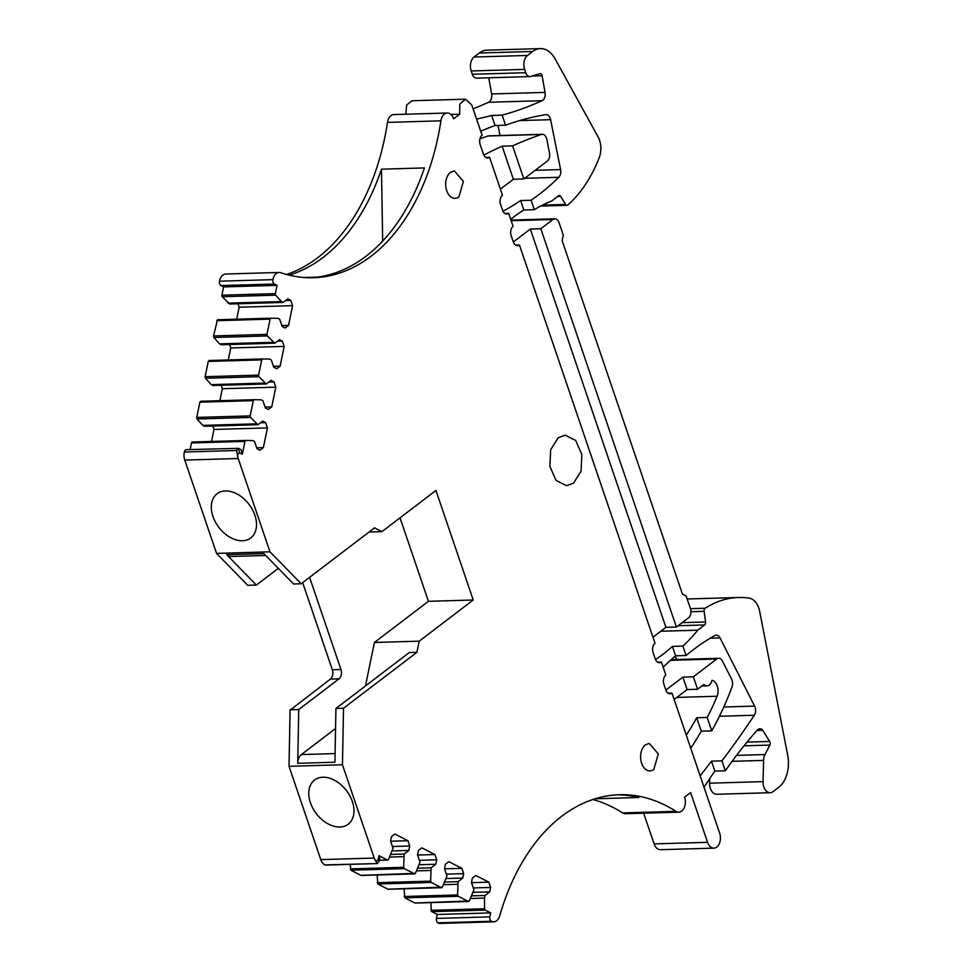 <?xml version="1.0" encoding="UTF-8"?>
<svg xmlns="http://www.w3.org/2000/svg" width="972" height="972" viewBox="0 0 972 972"><rect width="100%" height="100%" fill="white"/><g stroke="black" fill="none" stroke-linecap="round" stroke-linejoin="round"><path stroke-width="1.46" d="M700.107 775.729A6.938 4.556 88.3 0 0 700.618 775.182A1049.784 688.346 88.3 0 0 711.48 761.161L721.953 760.857A1049.784 688.346 88.3 0 0 754.284 715.246A6.938 4.556 88.3 0 0 754.612 706.097L720.009 637.911A6.938 4.556 88.3 0 0 716.23 635.129A6.938 4.556 88.3 0 0 714.76 635.554A326.665 214.205 88.3 0 0 686.098 655.517L682.891 646.088A208.263 136.554 88.3 0 0 697.774 630.172L704.627 624.947A2.782 1.823 88.3 0 0 705.563 621.971L704.129 611.303A2.782 1.823 88.3 0 1 705.162 608.253A138.838 91.04 88.3 0 1 738.441 597.488A138.838 91.04 88.3 0 1 749.205 598.145A18.055 11.834 88.3 0 1 759.679 611.376L787.684 755.171A27.763 18.213 88.3 0 1 778.693 787.344L773.056 791.645A10.413 6.828 88.3 0 1 770.176 792.715A10.413 6.828 88.3 0 1 763.044 781.634L763.603 760.408A10.413 6.828 88.3 0 1 765 754.576L769.836 745.074A2.782 1.823 88.3 0 0 769.69 741.454L762.704 730.288A4.167 2.734 88.3 0 0 761.744 729.267A6.938 4.556 88.3 0 0 759.897 728.745A6.938 4.556 88.3 0 0 757.334 730.057A555.364 364.16 88.3 0 0 725.331 770.784L721.953 760.857M690.728 748.173A277.676 182.08 88.3 0 0 701.262 731.163L696.693 717.749A208.263 136.554 88.3 0 1 686.268 735.075M711.48 761.161L714.857 771.088A555.364 364.16 88.3 0 0 704.044 787.284M713.898 848.143L660.462 849.698A10.413 6.828 88.3 0 1 654.107 843.89L707.555 842.335A10.413 6.828 88.3 0 0 713.898 848.143A10.413 6.828 88.3 0 0 720.374 836.685A10.413 6.828 88.3 0 0 719.644 833.126L671.98 693.097L668.104 693.206M654.107 843.89L643.658 813.199M707.555 842.335L690.606 792.557L684.555 797.162A10.413 6.828 88.3 0 1 678.808 812.179A10.413 6.828 88.3 0 1 675.99 811.353A208.956 137.016 88.3 0 0 619.456 794.719A208.956 137.016 88.3 0 0 499.717 915.806A10.413 6.828 88.3 0 1 493.74 921.845A10.413 6.828 88.3 0 1 491.346 921.262A3.475 2.272 88.3 0 1 489.864 916.875L490.69 912.902L485.21 910.096A1.385 0.911 -91.7 0 1 484.566 908.759L484.481 898.092L470.509 898.505M302.656 582.629L332.327 669.769A6.938 4.556 -91.7 0 1 330.407 679.076L290.616 709.779L298.744 709.536L339.058 678.821A6.938 4.556 -91.7 0 0 340.759 676.512A6.938 4.556 -91.7 0 0 340.965 669.526L309.594 577.344M335.559 728.514L301.369 754.564A10.413 6.828 88.3 0 0 297.724 763.324L298.744 709.536M377.525 863.561L325.632 865.08A3.475 2.272 88.3 0 1 324.879 864.898A10.413 6.828 88.3 0 1 320.784 859.613L289.024 766.313L290.093 709.791M289.024 766.313L342.46 764.757L343.529 708.236L335.935 708.454L334.915 762.23L297.724 763.324M320.784 859.613L374.232 858.057L342.46 764.757M333.979 779.981A27.763 18.978 52.7 0 1 352.508 802.058A27.763 18.978 52.7 0 1 348.207 824.207A27.763 18.978 52.7 0 1 328.767 824.256A27.763 18.978 52.7 0 1 310.238 802.167A27.763 18.978 52.7 0 1 314.539 780.03A27.763 18.978 52.7 0 1 333.979 779.981M374.232 858.057A10.413 6.828 88.3 0 0 374.354 858.41A10.413 6.828 88.3 0 0 374.73 859.309L377.148 863.379L379.007 861.411A3.475 2.272 88.3 0 0 379.044 861.228L379.87 857.255L378.946 855.652L387.439 860.001A1.385 0.911 -91.7 0 0 387.755 860.074L379.238 860.317M377.573 863.561L324.879 864.898M471.505 882.673L488.843 882.163L475.794 875.48L472.368 878.081L471.456 882.527L473.923 889.781L469.342 900.959L468.334 901.445L458.237 896.281L457.605 894.945L458.055 881.653L462.757 878.068L463.668 873.634L461.87 868.348L448.833 861.666L445.407 864.266L444.496 868.713L446.962 875.966L442.382 887.144L441.361 887.63L431.276 882.467L430.645 881.13L431.094 867.838L435.796 864.254L436.707 859.819L434.909 854.534L421.86 847.851L418.446 850.451L417.535 854.886L420.001 862.152L415.421 873.33L414.4 873.816L404.316 868.652L403.672 867.316L404.133 854.024L408.835 850.439L409.747 846.005L407.948 840.719L394.899 834.037L391.485 836.637L390.562 841.072L393.04 848.337L388.46 859.515A1.385 0.911 -91.7 0 1 387.755 860.074M407.948 840.719L390.61 841.217M350.199 864.363L350.88 870.207L360.964 875.371L415.421 873.33M403.587 856.648L389.614 857.061M434.909 854.534L417.583 855.032M377.136 874.982L377.841 884.022L387.925 889.186L442.382 887.144M430.547 870.462L416.587 870.876M461.87 868.348L444.544 868.859M404.097 888.797L404.802 897.836L414.886 903L469.342 900.959M457.508 884.277L443.548 884.69M471.76 895.856L485.016 895.467L484.481 898.092M431.058 902.611L431.131 910.314L484.566 908.759M489.864 916.875L436.428 918.431L437.242 914.458L431.762 911.651A1.385 0.911 -91.7 0 1 431.131 910.314M437.242 914.458L490.69 912.902M436.428 918.431A3.475 2.272 88.3 0 0 437.898 922.817A10.413 6.828 88.3 0 0 440.304 923.4L493.74 921.845M678.808 812.179L625.373 813.734A10.413 6.828 88.3 0 1 622.554 812.908A208.956 137.016 88.3 0 0 592.847 799.506M595.8 798.765L638.762 797.514A208.956 137.016 88.3 0 0 616.831 794.829M515.561 245.126L519.437 245.017L655.031 643.306A6.938 4.556 88.3 0 0 653.111 652.601L655.237 658.834A6.938 4.556 88.3 0 0 659.466 662.697A6.938 4.556 88.3 0 0 660.96 662.26A208.263 136.566 88.3 0 0 661.397 662.017L665.808 674.993A326.665 214.192 88.3 0 0 665.237 675.625A6.938 4.556 88.3 0 0 663.925 684.373L665.82 689.95A6.938 4.556 88.3 0 0 670.06 693.814A6.938 4.556 88.3 0 0 671.98 693.097M676.391 627.025L688.492 617.815A6.938 4.556 88.3 0 0 690.399 608.521L686.171 596.067L682.478 594.184L562.144 240.692L563.286 235.115L559.046 222.673A6.938 4.556 88.3 0 0 554.818 218.797A6.938 4.556 88.3 0 0 552.898 219.514L540.809 228.736L676.391 627.025L665.917 627.329L652.953 637.219M504.857 213.427L508.648 213.318L513.07 226.318A208.263 136.554 88.3 0 0 512.681 226.695A6.938 4.556 88.3 0 0 511.163 235.637L513.289 241.87A6.938 4.556 88.3 0 0 517.517 245.734A6.938 4.556 88.3 0 0 519.437 245.017M542.473 205.104L565.607 204.424L560.698 196.405A2.782 1.823 88.3 0 0 559.301 195.506A2.782 1.823 88.3 0 0 558.536 195.785L551.671 201.01A208.263 136.554 88.3 0 0 534.308 209.673L523.835 209.976A208.263 136.554 88.3 0 0 510.713 219.38M565.607 204.424A2.782 1.823 88.3 0 0 567.004 205.335A2.782 1.823 88.3 0 0 567.879 204.97A138.838 91.04 88.3 0 0 599.238 157.61A18.055 11.834 88.3 0 0 597.999 136.712L555.061 58.818A27.763 18.213 88.3 0 0 540.42 48.6A27.763 18.213 88.3 0 0 532.753 51.467L527.517 55.453A10.413 6.828 88.3 0 0 524.649 69.401L525.767 72.706A6.95 4.556 88.3 0 0 530.007 76.581A6.95 4.556 88.3 0 0 530.809 76.448L539.946 73.653A2.782 1.823 88.3 0 1 540.274 73.605A2.782 1.823 88.3 0 1 542.109 75.719L545.049 92.401A6.938 4.556 88.3 0 1 542.06 100.699A555.364 364.16 88.3 0 1 502.135 115.133L491.65 115.449A555.364 364.16 88.3 0 1 476.547 119.034M540.42 48.6L486.984 50.155A27.763 18.213 88.3 0 0 479.318 53.023L474.081 57.008A10.413 6.828 88.3 0 0 471.201 70.956L524.649 69.401M530.007 76.581L476.572 78.137A6.95 4.556 88.3 0 1 472.331 74.261L471.201 70.956M488.758 77.772L491.613 93.956L545.049 92.401M473.048 108.767A555.364 364.16 88.3 0 0 488.612 102.254A6.938 4.556 88.3 0 0 491.613 93.956M286.57 274.481A208.956 137.016 88.3 0 0 387.476 122.387A10.413 6.828 88.3 0 1 393.83 114.575L447.278 113.019A10.413 6.828 88.3 0 1 453.62 118.815L459.671 114.21L450.899 114.465M447.278 113.019A10.413 6.828 88.3 0 0 440.923 120.832A208.956 137.016 88.3 0 1 313.397 277.713A208.956 137.016 88.3 0 1 280.786 272.719A10.413 6.828 88.3 0 0 279.158 272.464A10.413 6.828 88.3 0 0 272.913 279.644A3.475 2.272 88.3 0 0 274.42 284.006L277.044 285.355L223.609 286.91L220.984 285.561L274.42 284.006M289.206 275.161A208.956 137.016 88.3 0 0 381.474 169.177L424.436 167.925A208.956 137.016 88.3 0 1 317.407 277.117L304.127 277.506M279.158 272.464L225.723 274.019A10.413 6.828 88.3 0 0 219.478 281.2A3.475 2.272 88.3 0 0 220.984 285.561M285.683 300.53L290.786 300.384L287.846 298.878L283.144 302.462L229.708 304.017L222.248 296.739A1.385 0.911 88.3 0 1 221.908 295.184L223.609 286.91M277.044 285.355L275.343 293.629A1.385 0.911 88.3 0 0 275.684 295.184L281.406 301.563L227.958 303.118M283.144 302.462L281.406 301.563M273.01 342.314L219.575 343.869L221.312 344.768L274.76 343.213L267.3 335.935L266.96 334.38L270.095 319.132L270.957 318.196L277.956 318.33L279.693 319.217L282.159 326.483L285.1 327.989L288.526 325.377L281.856 325.571M219.575 343.869L213.864 337.491L213.524 335.935L217.509 319.752L270.957 318.196M229.586 344.525L230.753 347.964L284.189 346.409L282.39 341.136L279.462 339.629L274.76 343.213M282.39 341.136L277.287 341.281M264.627 383.077L211.191 384.633L212.929 385.52L266.364 383.964L258.916 376.699L258.576 375.131L261.711 359.883L262.562 358.947L269.572 359.081L271.31 359.968L273.776 367.234L276.716 368.74L280.13 366.128L273.472 366.323M211.191 384.633L205.481 378.254L205.128 376.686L208.263 361.438L209.126 360.503L262.562 358.947M221.191 385.277L222.369 388.715L275.805 387.16L274.007 381.887L271.067 380.38L266.364 383.964M274.007 381.887L268.904 382.032M256.244 423.828L202.808 425.384L204.545 426.271L257.981 424.715L250.521 417.45L250.181 415.882L253.315 400.634L254.178 399.699L261.176 399.832L262.914 400.719L265.392 407.985L268.321 409.491L271.747 406.879L265.077 407.074M202.808 425.384L197.085 419.005L196.745 417.438L199.88 402.189L200.742 401.254L254.178 399.699M212.807 426.028L213.974 429.466L267.422 427.911L265.623 422.638L262.683 421.131L257.981 424.715M265.623 422.638L260.52 422.784M190.123 449.586L191.496 442.953A1.385 0.911 88.3 0 1 192.322 442.005A1.385 0.911 88.3 0 0 192.322 442.005L245.734 440.45A1.385 0.911 88.3 0 1 245.795 440.45L252.793 440.583L254.53 441.482L257.009 448.736L259.937 450.243L263.363 447.63L256.693 447.825M192.322 442.005L245.758 440.45A1.385 0.911 88.3 0 0 244.932 441.397L242.295 454.228L241.129 449.732L238.505 448.384A3.475 2.272 88.3 0 0 238.383 448.335L186.381 449.696A3.475 2.272 88.3 0 0 184.315 452.016A10.413 6.828 88.3 0 0 184.777 460.072L238.213 458.517A10.413 6.828 88.3 0 1 238.104 458.177A10.413 6.828 88.3 0 1 237.836 457.18L236.597 450.498L238.383 448.335L239.549 452.818L242.295 454.228M184.777 460.072L216.537 553.384L269.973 551.829L238.213 458.517M251.396 537.394A27.763 18.978 52.7 0 1 250.752 537.929A27.763 18.978 52.7 0 1 219.198 527.832A27.763 18.978 52.7 0 1 216.428 494.286A27.763 18.978 52.7 0 1 217.084 493.752A27.763 18.978 52.7 0 1 248.625 503.848A27.763 18.978 52.7 0 1 251.396 537.394M216.537 553.384L247.726 585.326L256.365 585.071L226.695 554.684A10.413 6.828 -91.7 0 0 230.704 556.482L265.721 555.462M269.973 551.829L301.162 583.771L293.568 583.99L263.898 553.603L226.695 554.684M278.308 568.353L256.365 585.071M500.41 189.127L513.374 179.249L523.859 178.945L547.236 161.133A6.938 4.556 88.3 0 0 549.484 153.114L546.859 139.433A6.938 4.556 88.3 0 0 542.291 134.294A6.938 4.556 88.3 0 0 541.392 134.452A694.202 455.188 88.3 0 0 512.596 145.873L502.123 146.177A694.202 455.188 88.3 0 0 483.813 155.095M542.291 134.294L488.855 135.849A6.938 4.556 88.3 0 0 487.956 136.007A694.202 455.188 88.3 0 0 479.925 138.887M485.757 157.415L489.584 157.306A694.202 455.188 88.3 0 0 489.074 157.585A6.938 4.556 88.3 0 1 487.652 157.986A6.938 4.556 88.3 0 1 483.412 154.111L480.156 144.549A6.938 4.556 88.3 0 1 482.076 135.254L471.772 104.988L465.418 99.193L459.792 104.186L459.671 114.21M502.949 211.216A326.665 214.205 88.3 0 0 520.628 200.548L531.101 200.244A326.665 214.205 88.3 0 0 558.766 177.293A6.938 4.556 88.3 0 0 560.577 169.578L550.626 119.69A6.938 4.556 88.3 0 0 546.07 114.611A6.938 4.556 88.3 0 0 545.669 114.647A497.591 326.276 88.3 0 0 505.549 125.194L495.076 125.497A497.591 326.276 88.3 0 0 480.703 131.256M500.033 135.521L498.016 125.412M489.584 157.306L502.488 195.226A6.938 4.556 88.3 0 0 500.568 204.521L502.475 210.098A6.938 4.556 88.3 0 0 506.704 213.962A6.938 4.556 88.3 0 0 507.967 213.646A326.665 214.205 88.3 0 0 508.648 213.318M573.577 483.096L581.049 471.128L581.864 454.471L575.643 440.438L565.133 435.189L558.147 437.789L550.674 449.769L549.86 466.426L556.081 480.46L566.603 485.696L573.577 483.096M458.893 196.939L463.401 181.363L454.301 170.878L450.51 172.299A13.742 9.015 88.3 0 0 445.99 187.863A13.742 9.015 88.3 0 0 455.103 198.349A13.742 9.015 88.3 0 0 458.893 196.939M653.804 769.484L658.311 753.92L649.211 743.434L645.42 744.844A13.742 9.015 88.3 0 0 640.9 760.42A13.742 9.015 88.3 0 0 650.013 770.905A13.742 9.015 88.3 0 0 653.804 769.484M343.529 708.236L416.915 652.321L409.309 652.54L335.935 708.454M374.73 859.309L376.237 861.083L378.096 859.807L378.946 855.652M655.505 659.526A208.263 136.554 88.3 0 0 672.405 646.404L682.891 646.088M672.405 646.404L675.613 655.821A326.665 214.205 88.3 0 0 663.159 667.193M540.809 228.736L530.323 229.04L665.917 627.329M523.835 209.976L520.628 200.548M505.549 125.194L502.135 115.133M495.076 125.497L491.65 115.449M382.676 241.044L381.474 169.177M237.836 457.18L237.763 454.313L239.549 452.818M416.915 652.321L419.211 641.168L374.414 642.468L365.46 685.965M374.414 642.468L428.433 601.303L473.23 600.003L419.211 641.168M428.433 601.303L400.027 517.845M473.23 600.003L435.942 490.471L381.923 531.635L369.081 532.012M381.923 531.635L374.536 527.857L301.162 583.771M701.833 686.013L707.033 685.868A8.335 5.468 88.3 0 1 703.874 684.47L697.58 689.257L687.107 689.573L674.143 699.451M687.107 689.573L682.866 677.12L665.869 690.071M697.58 689.257L693.34 676.816L682.866 677.12M523.859 178.945L512.596 145.873M513.374 179.249L502.123 146.177M534.308 209.673L531.101 200.244M513.325 241.992L530.323 229.04M675.613 655.821L686.098 655.517M661.397 662.017L657.558 662.126M213.974 429.466L211.519 441.446M267.422 427.911L263.363 447.63M222.369 388.715L219.903 400.695M275.805 387.16L271.747 406.879M230.753 347.964L228.286 359.944M284.189 346.409L280.13 366.128M290.786 300.384L292.584 305.658L288.526 325.377M292.584 305.658L239.136 307.213L236.682 319.193M237.97 303.774L239.136 307.213M465.418 99.193L411.982 100.748L406.648 105.049L405.81 114.222M488.843 882.163L490.641 887.448L489.718 891.883L485.016 895.467M489.718 891.883L473.4 892.357M490.641 887.448L473.303 887.946M458.055 881.653L444.799 882.041M462.757 878.068L446.44 878.542M463.668 873.634L446.342 874.132M417.839 868.215L431.094 867.838M435.796 864.254L419.467 864.728M436.707 859.819L419.382 860.317M390.865 854.4L404.133 854.024M408.835 850.439L392.506 850.913M409.747 846.005L392.409 846.503M707.033 685.868A8.335 5.468 88.3 0 0 711.99 680.291A10.413 6.828 88.3 0 1 717.081 696.244L676.804 697.422M693.34 676.816L716.729 658.992A6.938 4.556 88.3 0 1 718.648 658.287A6.938 4.556 88.3 0 1 722.415 661.057L731.612 679.124A6.938 4.556 88.3 0 1 732.025 686.803A277.676 182.08 88.3 0 1 711.735 730.859L707.179 717.445A208.263 136.554 88.3 0 0 717.081 696.244M711.735 730.859L701.262 731.163M707.179 717.445L696.693 717.749M714.857 771.088L725.331 770.784M763.044 781.634L709.609 783.189A10.413 6.828 88.3 0 0 716.741 794.27L770.176 792.715M709.609 783.189L709.73 778.584M676.743 659.502L675.09 656.258M660.778 631.253L697.774 630.172M330.407 679.076L339.058 678.821M379.25 860.244L387.439 860.001M403.672 867.316L350.236 868.871M404.316 868.652L350.88 870.207M430.645 881.13L377.197 882.685M431.276 882.467L377.841 884.022M457.605 894.945L404.158 896.5M458.237 896.281L404.802 897.836M485.21 910.096L431.762 911.651M437.898 922.817L491.346 921.262M622.554 812.908L675.99 811.353M657.947 662.357L660.96 662.26M557.6 196.502L560.698 196.405M479.318 53.023L532.753 51.467M474.081 57.008L527.517 55.453M472.331 74.261L525.767 72.706M532.243 76.01L542.109 75.719M488.612 102.254L542.06 100.699M387.476 122.387L440.923 120.832M219.478 281.2L272.913 279.644M221.908 295.184L275.343 293.629M222.248 296.739L275.684 295.184M270.896 318.196L217.509 319.752M270.095 319.132L216.659 320.687M266.96 334.38L213.524 335.935M267.3 335.935L213.864 337.491M262.513 358.947L209.126 360.503M261.711 359.883L208.263 361.438M258.576 375.131L205.128 376.686M258.916 376.699L205.481 378.254M254.129 399.699L200.742 401.254M253.315 400.634L199.88 402.189M250.181 415.882L196.745 417.438M250.521 417.45L197.085 419.005M191.496 442.953L244.932 441.397M184.315 452.016L236.597 450.498M332.327 669.769L340.965 669.526M487.956 136.007L541.392 134.452M486.194 157.671L489.074 157.585M519.595 120.589L550.626 119.69M535.183 170.319L560.577 169.578M524.722 178.289L558.766 177.293M505.428 213.719L507.967 213.646M301.369 754.564L335.085 753.579M379.007 861.411L378.096 859.807M552.898 219.514L511.175 220.729M758.087 729.377L761.744 729.267M756.981 730.458L762.704 730.288M747.031 742.11L769.69 741.454M744.005 745.828L769.836 745.074M765 754.576L736.521 755.402M732.098 761.331L763.603 760.408M690.46 608.679L705.162 608.253M690.922 611.692L704.129 611.303M682.137 622.651L705.563 621.971M704.627 624.947L678.104 625.725M710.216 638.203L720.009 637.911M723.8 706.996L754.612 706.097M754.284 715.246L719.45 716.267M700.618 775.182L699.925 775.194M716.729 658.992L670.425 660.34M414.704 873.889L361.256 875.444M441.665 887.703L388.229 889.259M468.626 901.518L415.19 903.073M540.529 206.1L567.004 205.335M510.944 220.073L554.818 218.797M687.155 598.983L738.441 597.488M718.648 658.287L671.178 659.66"/></g></svg>
